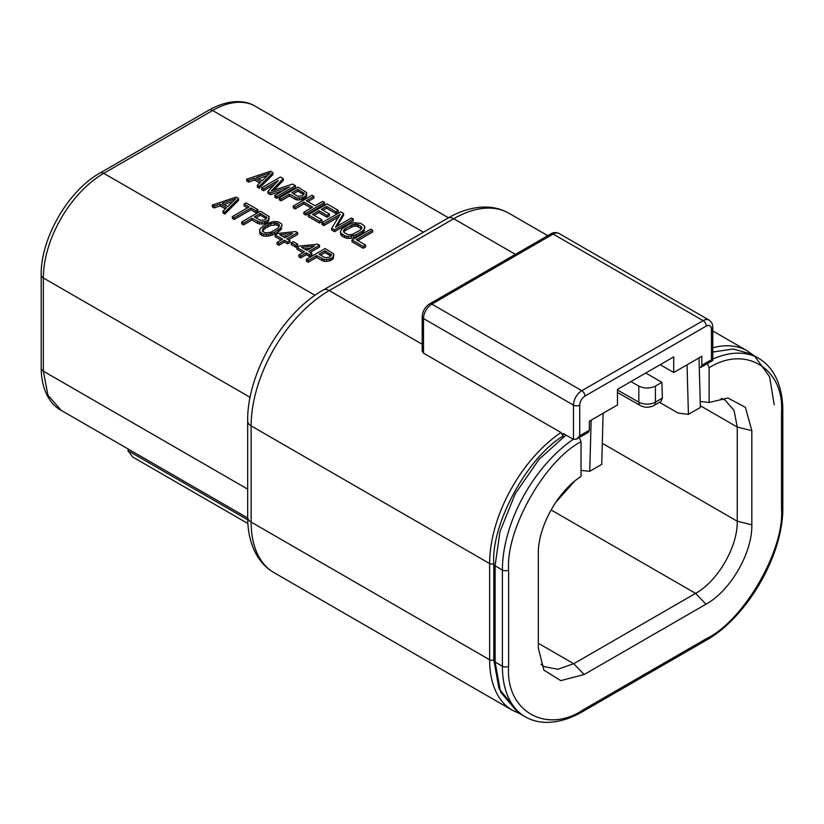 <?xml version="1.0" encoding="UTF-8"?>
<svg xmlns="http://www.w3.org/2000/svg" width="824" height="824" viewBox="0 0 824 824"><rect width="100%" height="100%" fill="white"/><g stroke="black" fill="none" stroke-linecap="round" stroke-linejoin="round"><path stroke-width="1.24" d="M573.834 481.865L555.757 502.321M706.003 604.188L695.58 593.373L573.731 663.722L584.144 674.547L706.003 604.188C730.486 590.777 752.456 552.729 751.828 524.816L751.828 430.653L745.39 407.344L727.911 397.992L709.124 402.514L700.235 401.504M551.071 509.932L695.58 593.373C717.848 581.178 737.81 546.59 737.243 521.211L602.293 443.302M555.603 502.547L574.39 481.401M540.946 664.216L544.273 666.637L557.786 669.263L573.731 663.722L538.319 643.276M258.499 178.633L267.316 175.646M293.406 193.722L297.825 191.168L303.829 194.68M343.732 232.09L345.256 230.524L353.146 226.332L356.71 226.085L361.52 228.763M224.128 204.486L232.945 201.499M255.914 217.773L260.332 215.219L266.327 218.741M262.413 231.276L265.307 228.227L270.808 225.416L276.184 224.828L279.109 226.446M282.333 236.251L288.781 235.602M304.211 248.879L310.648 248.23M320.588 255.11L325.006 252.566L331.011 256.079M781.502 508.707A4.419 2.554 180 0 0 782.8 506.904L782.8 410.692A4.419 2.554 180 0 1 781.502 412.494L781.502 508.707C784.86 549.608 743.619 621.039 706.518 638.59L583.629 709.536C546.528 734.833 505.287 711.019 508.635 666.245L508.635 570.033C505.545 529.904 544.633 460.606 581.023 441.716L581.023 476.478C557.694 491.166 537.784 527.267 538.319 553.924L538.319 648.086L543.902 670.169L560.742 680.634L584.144 674.547M721.288 398.404L725.038 400.083L734.071 410.476L737.243 427.048L737.243 521.211L751.828 524.816M262.145 180.744L256.522 177.49L270.107 172.896L262.145 180.744M297.825 189.365L304.303 193.568L302.048 195.947L297.783 196.246L291.84 192.816L297.825 189.365L297.825 191.168M303.768 192.795L303.768 194.598M360.85 228.021L360.85 226.219L361.705 228.423M361.705 227.167L361.849 228.166L359.985 230.318L352.095 234.521L348.542 234.768L344.391 232.832L343.402 230.875L343.979 229.824L343.979 231.626M343.979 229.824L345.256 228.722L345.256 230.524M345.256 228.722L351.24 225.271L351.24 227.074M351.24 225.271L353.146 224.53L353.146 226.332M353.146 224.53L354.969 224.2L354.969 226.003M354.969 224.2L356.71 224.282L356.71 226.085M356.71 224.282L358.358 224.767L358.358 226.579M358.358 224.767L360.85 226.219M227.785 206.597L222.161 203.353L235.736 198.759L227.785 206.597M260.332 213.416L266.811 217.618L264.556 219.998L260.291 220.296L254.348 216.867L260.332 213.416L260.332 215.219M266.265 216.846L266.265 218.648M270.808 225.416L270.808 223.603L274.443 222.944L274.443 224.746M274.443 222.944L276.184 223.026L276.184 224.828M276.184 223.026L278.141 223.695L278.141 225.508M278.141 223.695L279.305 224.828L279.305 226.085M279.305 224.828L278.306 227.939L270.725 232.317L265.349 232.893L262.217 231.091L263.227 227.98L263.227 229.783M263.227 227.98L265.307 226.425L265.307 228.227M265.307 226.425L268.099 224.808L268.099 226.61M268.099 224.808L270.808 223.603M292.572 233.408L284.991 237.786L279.676 234.716L292.572 233.408M314.438 246.036L306.858 250.414L301.553 247.344L314.438 246.036M325.006 250.754L331.485 254.956L329.229 257.335L324.965 257.634L319.022 254.214L325.006 250.754L325.006 252.566M330.949 254.183L330.949 255.986M662.352 398.126L660.941 401.432L653.906 405.501A7.365 4.254 -120 0 0 655.43 402.133L662.352 398.126L661.909 382.336L655.43 386.075C649.909 388.691 644.378 388.701 638.827 386.106L630.896 381.594M659.468 402.287L678.142 413.071L688.421 414.348L700.4 407.437L699.01 357.904M688.421 414.348L687.031 364.816M581.023 470.38L589.747 471.318L601.726 464.406L603.106 413.277M589.747 471.318L591.138 420.188M699.277 367.37L700.915 367.319L712.76 360.479L712.76 327.262A4.419 2.554 180 0 1 711.462 329.064C711.143 325.624 709.413 324.625 706.261 326.057A4.419 2.554 -120 0 0 703.13 320.649A11.783 6.798 -60 0 1 709.021 320.062L559.053 233.48A11.783 6.798 -60 0 0 553.161 234.057L703.13 320.649L581.806 390.7L431.827 304.108L553.161 234.057A4.419 2.554 -120 0 0 550.947 233.841C553.409 232.296 556.107 232.172 559.053 233.48M707.425 363.559L709.124 367.751L709.124 402.514M581.023 441.716L579.324 437.523M584.927 396.107C581.785 398.291 580.055 401.298 579.715 405.13A4.419 2.554 180 0 1 573.473 405.13A11.783 6.798 -60 0 1 581.806 390.7A4.419 2.554 -120 0 1 584.927 396.107L706.261 326.057M272.95 172.7L259.2 186.409L257.325 185.328L260.868 181.847L254.616 178.231L248.58 180.281L246.706 179.199L270.447 171.258L272.95 172.7L272.95 174.503L259.2 188.212L259.2 186.409M289.584 186.914L270.447 192.909L267.954 191.456L278.337 180.415L263.577 188.933L261.702 187.851L280.448 177.026L283.26 178.653L271.199 191.034L292.633 184.061L295.445 185.688L276.699 196.514L274.825 195.432L289.584 186.914M305.117 196.339L302.017 197.77L297.031 198.12L289.451 194.196L281.077 199.037L279.202 197.956L297.948 187.13L306.61 192.589L305.117 198.141L303.52 199.068L303.52 197.255M295.136 207.154L293.262 206.072L312.008 195.247L313.882 196.328L306.301 200.706L315.056 205.753L322.627 201.386L324.502 202.467L305.756 213.292L303.881 212.201L312.656 207.143L303.912 202.086L295.136 207.154L295.136 208.956L293.262 207.875L293.262 206.072M321.896 219.843L319.506 221.223L308.258 214.734L327.004 203.909L338.252 210.398L335.862 211.778L326.489 206.371L321.298 209.368L329.425 214.055L327.035 215.435L318.909 210.748L312.523 214.436L321.896 219.843L321.896 221.646L319.506 223.026L319.506 221.223M323.883 223.747L322.009 222.665L340.755 211.84L343.567 213.468L335.419 227.187L351.374 217.979L353.249 219.06L334.503 229.886L331.691 228.258L340.23 214.312L323.883 223.747L323.883 225.549L322.009 224.468L322.009 222.665M360.747 223.386L364.414 225.961L364.517 228.794L361.87 231.4L355.886 234.861L348.511 236.591L344.504 235.654L340.837 233.079L340.384 231.894L341.702 228.969L349.366 224.19L353.898 222.655L360.747 223.386M370.748 229.165L372.623 230.246L356.267 239.681L365.64 245.099L363.25 246.479L352.002 239.99L370.748 229.165M238.579 198.553L224.839 212.262L222.964 211.181L226.497 207.7L220.245 204.095L214.209 206.134L212.335 205.052L236.086 197.111L238.579 198.553L238.579 200.356L224.839 214.065L224.839 212.262M257.953 209.739L255.955 210.893L250.96 208.008L234.212 217.68L232.337 216.599L249.085 206.927L244.089 204.033L246.077 202.889L257.953 209.739L257.953 211.541L255.955 212.695L255.955 210.893M267.625 220.389L264.525 221.821L259.539 222.171L251.959 218.257L243.585 223.088L241.71 222.006L260.456 211.181L269.118 216.64L267.625 222.192L266.028 223.119L266.028 221.316M266.935 223.675L272.971 221.635L277.863 221.697L281.612 223.86L281.983 225.457L279.861 228.835L274.598 232.244L268.552 234.284L263.659 234.222L259.91 232.059L259.807 229.237L263.34 225.745L266.935 223.675M295.764 231.565L297.639 232.646L286.865 238.867L289.986 240.67L287.597 242.05L284.476 240.248L278.883 243.471L277.008 242.39L282.601 239.166L275.103 234.84L277.492 233.46L295.764 231.565M295.662 245.325L291.294 242.802L293.282 241.659L297.66 244.182L295.662 245.325L295.662 247.138L291.294 244.604L291.294 242.802M317.631 244.192L319.506 245.274L308.732 251.495L311.863 253.298L309.464 254.678L306.343 252.875L300.76 256.099L298.885 255.018L304.468 251.794L296.97 247.468L299.359 246.088L317.631 244.192M332.299 257.727L329.198 259.158L324.223 259.508L316.632 255.595L308.258 260.425L306.384 259.344L325.13 248.529L333.792 253.988L332.299 259.539L330.702 260.456L330.702 258.654M660.168 364.692L673.713 372.51L701.832 356.277L701.832 365.289L711.462 359.728C713.203 360.727 713.203 360.727 711.462 359.728L711.462 329.064M645.769 373.014L661.909 382.336M589.356 430.231L579.715 435.793L576.594 439.089L588.439 432.26L589.356 430.231L589.356 421.219L617.475 404.975L617.475 389.35L673.713 356.874L673.713 372.51M712.76 352.044L733.175 348.985L751.334 354.114L758.626 358.316A110.468 63.778 -60 0 0 712.76 359.037M754.866 356.421L769.575 376.743L774.22 404.677M583.629 709.536A4.419 2.554 -120 0 1 582.712 711.565C570.445 718.631 558.61 722.236 547.208 722.37C539.112 722.401 531.799 720.557 525.269 716.818L517.977 712.606L500.58 692.067L495.1 662.033L495.1 565.831L499.941 531.768L515.288 493.648L539.102 459.277L565.995 435.082M576.594 439.089L573.473 439.408L573.473 405.13L423.495 318.548A4.419 2.554 180 0 1 422.207 316.735C422.568 311.245 425.04 306.961 429.623 303.891L550.947 233.841M422.207 316.735L422.207 351.271L423.495 353.156L560.969 432.528L563.06 436.143L563.06 433.393L573.473 439.408M259.2 188.212L257.325 187.13L257.325 185.328M259.714 182.98L254.616 180.044L254.616 178.231M254.616 180.044L248.58 182.083L248.58 180.281M248.58 182.083L246.706 181.002L246.706 179.199M282.756 190.859L270.447 194.711L270.447 192.909M270.447 194.711L267.954 193.269L267.954 191.456M274.629 184.36L263.577 190.735L263.577 188.933M263.577 190.735L261.702 189.654L261.702 187.851M273.774 190.2L283.26 180.456L283.26 178.653M276.699 196.514L276.699 198.316L295.445 187.491L295.445 185.688M276.699 198.316L274.825 197.235L274.825 195.432M303.52 199.068L302.017 199.573L302.017 197.77M302.017 199.573L299.483 199.954L299.483 198.151M299.483 199.954L297.031 199.923L297.031 198.12M297.031 199.923L295.074 199.254L295.074 197.451M295.074 199.254L289.451 196.009L289.451 194.196M289.451 196.009L281.077 200.84L281.077 199.037M281.077 200.84L279.202 199.758L279.202 197.956M306.003 195.463L306.003 197.276L306.662 195.813L306.662 194M306.003 197.276L305.117 198.141M307.867 201.612L313.882 198.131L313.882 196.328M305.756 213.292L305.756 215.095L324.502 204.27L324.502 202.467M305.756 215.095L303.881 214.013L303.881 212.201M311.091 208.039L303.912 203.888L303.912 202.086M303.912 203.888L295.136 208.956M319.506 223.026L308.258 216.537L308.258 214.734M335.862 211.778L335.862 213.591L338.252 212.201L338.252 210.398M335.862 213.591L326.489 208.173L326.489 206.371M326.489 208.173L322.864 210.264M327.035 215.435L327.035 217.237L329.425 215.857L329.425 214.055M327.035 217.237L318.909 212.551L318.909 210.748M318.909 212.551L314.088 215.332M337.047 226.25L343.567 215.27L343.567 213.468M334.503 229.886L334.503 231.688L353.249 220.863L353.249 219.06M334.503 231.688L331.691 230.061L331.691 228.258M338.52 217.103L323.883 225.549M364.517 228.794L364.867 227.146M364.517 230.596L363.549 231.874L363.549 230.071M363.549 231.874L361.87 233.202L361.87 231.4M361.87 233.202L355.886 236.663L355.886 234.861M355.886 236.663L353.578 237.631L353.578 235.829M353.578 237.631L351.354 238.198L351.354 236.385M351.354 238.198L348.511 238.393L348.511 236.591M348.511 238.393L346.461 238.136L346.461 236.323M346.461 238.136L344.504 237.456L344.504 235.654M344.504 237.456L342.001 236.014L342.001 234.212M342.001 236.014L340.837 234.881L340.837 233.079M340.837 234.881L340.384 231.894M357.832 240.587L372.623 232.049L372.623 230.246M363.25 246.479L363.25 248.282L365.64 246.901L365.64 245.099M363.25 248.282L352.002 241.793L352.002 239.99M224.839 214.065L222.964 212.983L222.964 211.181M225.343 208.833L220.245 205.897L220.245 204.095M220.245 205.897L214.209 207.936L214.209 206.134M214.209 207.936L212.335 206.855L212.335 205.052M255.955 212.695L250.96 209.811L250.96 208.008M250.96 209.811L234.212 219.483L234.212 217.68M234.212 219.483L232.337 218.401L232.337 216.599M247.519 207.823L244.089 205.845L244.089 204.033M266.028 223.119L264.525 223.623L264.525 221.821M264.525 223.623L261.991 224.004L261.991 222.202M261.991 224.004L259.539 223.974L259.539 222.171M259.539 223.974L257.582 223.304L257.582 221.502M257.582 223.304L251.959 220.06L251.959 218.257M251.959 220.06L243.585 224.89L243.585 223.088M243.585 224.89L241.71 223.809L241.71 222.006M268.511 219.524L268.511 221.326L269.17 218.061M268.511 221.326L267.625 222.192M281.715 226.682L281.983 225.457M281.715 228.485L280.747 229.772L280.747 227.97M280.747 229.772L279.861 230.638L279.861 228.835M279.861 230.638L278.182 231.977L278.182 230.174M278.182 231.977L274.598 234.047L274.598 232.244M274.598 234.047L272.291 235.015L272.291 233.213M272.291 235.015L270.777 235.53L270.777 233.728M270.777 235.53L268.552 236.086L268.552 234.284M268.552 236.086L266.42 236.241L266.42 234.438M266.42 236.241L263.659 236.025L263.659 234.222M263.659 236.025L261.393 235.18L261.393 233.367M261.393 235.18L259.91 233.862L259.91 232.059M259.91 233.862L259.55 230.463M288.431 239.774L297.639 234.449L297.639 232.646M287.597 242.05L287.597 243.853L289.986 242.472L289.986 240.67M287.597 243.853L284.476 242.05L284.476 240.248M284.476 242.05L278.883 245.274L278.883 243.471M278.883 245.274L277.008 244.192L277.008 242.39M281.036 240.072L275.103 236.643L275.103 234.84M295.662 247.138L297.66 245.985L297.66 244.182M310.298 252.391L319.506 247.076L319.506 245.274M309.464 254.678L309.464 256.48L311.863 255.1L311.863 253.298M309.464 256.48L306.343 254.678L306.343 252.875M306.343 254.678L300.76 257.902L300.76 256.099M300.76 257.902L298.885 256.82L298.885 255.018M302.902 252.7L296.97 249.27L296.97 247.468M330.702 260.456L329.198 260.971L329.198 259.158M329.198 260.971L326.664 261.342L326.664 259.539M326.664 261.342L324.223 261.311L324.223 259.508M324.223 261.311L322.256 260.642L322.256 258.839M322.256 260.642L316.632 257.397L316.632 255.595M316.632 257.397L308.258 262.238L308.258 260.425M308.258 262.238L306.384 261.146L306.384 259.344M333.184 256.861L333.184 258.664L333.844 255.399M333.184 258.664L332.299 259.539M700.915 367.319L701.832 365.289M247.715 519.81L127.895 450.635L128.41 449.152M247.87 523.508L132.664 457.001L127.895 450.635M751.828 430.653L737.243 427.048L700.349 405.748M653.906 405.501C649.394 407.808 644.873 407.818 640.351 405.532A7.365 4.223 -60.3 0 1 638.827 402.163A11.783 6.798 0 0 0 655.43 402.133L655.43 386.075M638.827 386.106L638.827 402.163L617.475 390.01M709.124 367.751C745.514 344.628 784.602 368.792 781.502 412.494M782.8 506.904C783.779 554.274 747.111 617.773 705.601 640.609A4.419 2.554 -120 0 0 706.518 638.59M525.269 716.818A110.468 63.778 -60 0 1 502.393 666.245A4.419 2.554 0 0 0 508.635 666.245M495.1 662.033L502.393 666.245L502.393 570.033A4.419 2.554 0 0 0 508.635 570.033M495.1 565.831L502.393 570.033A110.468 63.778 -60 0 1 573.288 439.295M579.715 435.793L579.715 405.13M423.495 353.156L423.495 318.548A11.783 6.798 120 0 1 431.827 304.108A4.419 2.554 -120 0 0 429.623 303.891M423.433 232.224L212.602 110.498A7.365 4.254 -120 0 0 208.915 110.128C228.825 98.87 245.521 100.095 255.306 106.265A85.428 49.316 120 0 0 212.602 110.498L103.762 173.328A7.365 4.254 -120 0 0 100.085 172.968L208.915 110.128M315.036 295.311L103.762 173.328A85.428 49.316 120 0 0 43.353 277.956A7.365 4.254 180 0 1 41.2 274.948C40.541 238.497 68.176 190.622 100.085 172.968M250.125 397.333L43.353 277.956L43.353 371.161A7.365 4.254 180 0 1 41.2 368.153L41.2 274.948M247.684 489.126L43.353 371.161L47.957 395.201L61.048 410.27C50.903 404.934 41.416 391.142 41.2 368.153M422.207 344.257L329.239 290.584L453.705 218.731L515.412 254.358M453.705 218.731A11.783 6.798 -120 0 0 447.813 218.144C460.4 210.831 472.863 207.133 485.212 207.061C493.834 207.102 501.744 209.162 508.933 213.262A110.468 63.778 120 0 0 453.705 218.731M515.453 708.64L498.983 688.658L493.792 659.777L493.792 563.575A2.946 1.7 180 0 1 489.631 563.575L251.135 425.874A110.468 63.778 120 0 1 329.239 290.584A11.783 6.798 -120 0 0 323.348 289.997L447.813 218.144M247.684 421.064L247.684 517.276A11.783 6.798 0 0 0 251.135 522.086L251.135 425.874A11.783 6.798 180 0 1 247.684 421.064C246.901 373.972 282.179 312.873 323.348 289.997M753.764 355.515L747.43 350.952A110.468 63.778 120 0 0 712.76 347.738M712.76 351.992L713.903 351.683M493.792 563.575C491.042 524.115 527.401 457.217 563.06 436.143M493.792 659.777A2.946 1.7 180 0 1 489.631 659.777L489.631 563.575A110.468 63.778 -60 0 1 560.969 432.528M519.625 713.553L512.507 710.35A110.468 63.778 -60 0 1 489.631 659.777L251.135 522.086A110.468 63.778 120 0 0 274.011 572.649C266.842 568.457 261.074 562.607 256.728 555.119C250.65 544.406 247.643 531.789 247.684 517.276M640.351 405.532L617.475 392.512M712.76 327.262C712.873 324.368 711.627 321.968 709.021 320.062M782.8 410.692C782.79 396.56 779.998 384.52 774.436 374.58C770.409 367.535 765.146 362.117 758.626 358.316M582.712 711.565L705.601 640.609M247.684 518.018L61.048 410.27M448.452 217.773L255.306 106.265M747.43 350.952L712.76 330.939M547.764 235.685L508.933 213.262M512.507 710.35L274.011 572.649"/></g></svg>
